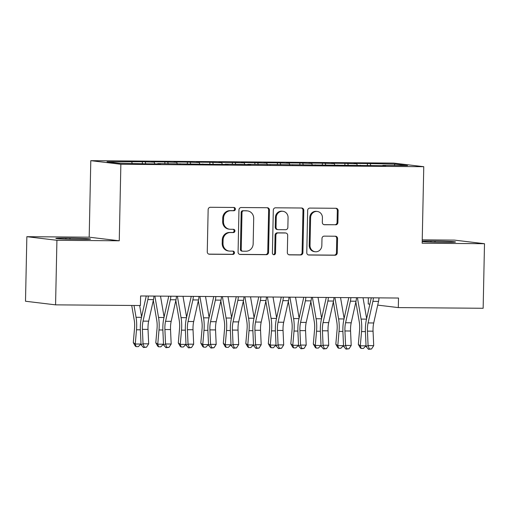 <?xml version="1.0" encoding="UTF-8"?>
<svg xmlns="http://www.w3.org/2000/svg" width="510" height="510" viewBox="0 0 510 510"><rect width="100%" height="100%" fill="white"/><g stroke="black" fill="none" stroke-linecap="round" stroke-linejoin="round"><path stroke-width="0.76" d="M235.391 209.125A1.645 1.543 96.8 0 0 233.873 207.468L210.407 207.283A2.346 2.206 96.8 0 0 208.15 209.61L207.264 251.857A2.346 2.206 96.8 0 0 209.425 254.222L232.891 254.413A1.645 1.543 96.8 0 0 233.121 251.137A1.645 1.543 96.8 0 0 232.962 251.124L229.927 251.098A7.516 7.063 96.8 0 1 229.188 251.054A7.516 7.063 96.8 0 1 223.01 243.531L223.087 240.012A7.516 7.063 96.8 0 1 230.316 232.56L233.351 232.585A1.645 1.543 96.8 0 0 233.58 229.309A1.645 1.543 96.8 0 0 233.421 229.296L230.38 229.27A7.516 7.063 96.8 0 1 229.647 229.226A7.516 7.063 96.8 0 1 223.469 221.703L223.546 218.184A7.516 7.063 96.8 0 1 230.769 210.732L233.809 210.757A1.645 1.543 96.8 0 0 235.391 209.125M229.647 229.226L228.831 229.13A7.516 7.063 96.8 0 1 222.66 221.608L222.73 218.089A7.516 7.063 96.8 0 1 229.959 210.636L232.993 210.655A1.645 1.543 96.8 0 0 233.567 207.468M208.813 254.127L232.082 254.311A1.645 1.543 96.8 0 0 232.656 251.124M229.188 251.054L228.372 250.958A7.516 7.063 96.8 0 1 222.201 243.436L222.277 239.917A7.516 7.063 96.8 0 1 229.5 232.464L232.534 232.483A1.645 1.543 96.8 0 0 233.115 229.296M335.637 224.833A2.346 2.206 96.8 0 0 337.894 222.507L338.143 210.649A2.346 2.206 96.8 0 0 335.982 208.284L309.921 208.08A2.346 2.206 96.8 0 0 307.657 210.407L306.778 252.654A2.346 2.206 96.8 0 0 308.933 255.019L335 255.23A2.346 2.206 96.8 0 0 337.257 252.896L337.556 238.584A2.346 2.206 96.8 0 0 335.401 236.219L324.245 236.13A2.346 2.206 96.8 0 0 321.988 238.457L321.835 245.559A6.286 5.903 96.8 0 1 315.18 251.749A6.286 5.903 96.8 0 1 310.016 245.463L310.603 217.649A6.286 5.903 96.8 0 1 317.258 211.459A6.286 5.903 96.8 0 1 322.422 217.744L322.32 222.379A2.346 2.206 96.8 0 0 324.481 224.744L334.828 224.738A2.346 2.206 96.8 0 0 337.084 222.405L337.333 210.553A2.346 2.206 96.8 0 0 335.778 208.284M398.508 298.031L140.613 295.966L140.409 305.528L55.571 304.852L56.922 240.293L119.257 240.79L120.864 164.271L423.765 166.7L422.165 243.213L484.5 243.71L483.148 308.269L398.31 307.594L398.508 298.031M269.446 210.101A2.346 2.206 96.8 0 0 267.285 207.736L241.224 207.525A2.346 2.206 96.8 0 0 238.96 209.859L238.081 252.106A2.346 2.206 96.8 0 0 240.235 254.471L266.303 254.681A2.346 2.206 96.8 0 0 268.56 252.348L269.446 210.101L268.636 210.005A2.346 2.206 96.8 0 0 267.081 207.736M275.572 207.806L301.633 208.01A2.346 2.206 96.8 0 1 303.794 210.375L302.908 252.622A2.346 2.206 96.8 0 1 300.651 254.955L289.495 254.866A2.346 2.206 96.8 0 1 287.334 252.501L287.697 235.365A2.346 2.206 96.8 0 0 285.536 233L278.135 232.942A2.346 2.206 96.8 0 0 275.878 235.269L275.502 253.107A1.645 1.543 96.8 0 1 273.762 254.726A1.645 1.543 96.8 0 1 272.41 253.081L273.309 210.133A2.346 2.206 96.8 0 1 275.572 207.806M120.864 164.271L90.793 160.663L393.694 163.092L423.765 166.7M142.328 163.461L142.366 161.74L106.998 161.778L119.512 163.276L147.148 163.825L160.65 163.933L157.768 163.583L214.665 164.367L228.168 164.469L225.28 164.124L250.671 164.653L247.783 164.303L385.694 165.731L382.806 165.387L382.685 165.705M142.366 161.74L154.256 162.154L154.785 163.882M164.832 163.64L164.87 161.919L151.368 161.81L154.256 162.154M164.87 161.919L176.76 162.333L177.289 164.067M187.342 163.825L187.374 162.097L173.872 161.989L176.76 162.333M187.374 162.097L199.263 162.518L199.792 164.245M209.846 164.003L209.878 162.276L196.375 162.167L199.263 162.518M209.878 162.276L221.767 162.696L222.296 164.424M232.35 164.182L232.381 162.46L218.879 162.352L221.767 162.696M232.381 162.46L244.271 162.875L244.8 164.602M254.853 164.36L254.885 162.639L241.383 162.531L244.271 162.875M254.885 162.639L266.775 163.06L267.304 164.787M277.357 164.545L277.389 162.817L263.887 162.709L266.775 163.06M277.389 162.817L289.278 163.238L289.808 164.966M299.861 164.724L299.893 162.996L286.39 162.888L289.278 163.238M299.893 162.996L311.782 163.417L312.311 165.144M322.365 164.902L322.403 163.181L308.894 163.072L311.782 163.417M322.403 163.181L334.286 163.595L334.815 165.323M344.868 165.081L344.907 163.359L331.404 163.251L334.286 163.595M344.907 163.359L356.79 163.78L357.319 165.508M367.372 165.266L367.41 163.538L353.908 163.429L356.79 163.78M367.41 163.538L395.046 164.086L407.56 165.584L382.806 165.387M360.302 165.208L360.181 165.527M370.292 163.882L370.776 165.457M395.046 164.086L394.211 165.476M337.798 165.023L337.677 165.348M347.788 163.704L348.273 165.272M315.295 164.845L315.174 165.17M325.284 163.525L325.769 165.093M292.791 164.666L292.67 164.985M302.781 163.347L303.259 164.915M270.287 164.488L270.166 164.806M280.277 163.162L280.755 164.736M247.783 164.303L247.662 164.628M257.773 162.983L258.251 164.552M225.28 164.124L225.159 164.449M235.269 162.805L235.748 164.373M202.776 163.946L202.655 164.265M212.766 162.626L213.244 164.194M180.272 163.767L180.151 164.086M190.262 162.441L190.74 164.016M157.768 163.583L157.647 163.908M167.758 162.263L168.236 163.831M145.254 162.084L145.732 163.653M368.367 297.789L368.239 303.985L369.865 304.183M377.7 305.12L398.31 307.594M484.5 243.71L454.429 240.108L422.235 239.847M119.257 240.79L89.186 237.182L26.851 236.685L56.922 240.293M26.851 236.685L25.5 301.244L55.571 304.852M89.186 237.182L90.793 160.663M131.752 161.976L132.179 163.378M65.943 238.094A15.319 0.548 1.2 0 0 55.832 238.399A15.319 0.548 1.2 0 0 76.341 239.343L80.395 239.375A15.319 0.548 1.2 0 0 90.506 239.075A15.319 0.548 1.2 0 0 69.991 238.132L65.943 238.094L65.918 239.126M422.197 241.574A15.319 0.548 1.2 0 0 441.36 242.263L445.408 242.301A15.319 0.548 1.2 0 0 455.526 241.995A15.319 0.548 1.2 0 0 435.011 241.051L430.956 241.02A15.319 0.548 1.2 0 0 422.21 241.122M239.63 254.375L265.493 254.579A2.346 2.206 96.8 0 0 267.75 252.252L268.636 210.005M243.582 210.834A1.645 1.543 96.8 0 0 242.001 212.466L241.224 249.549A1.645 1.543 96.8 0 0 242.734 251.201L245.941 251.226A7.516 7.063 96.8 0 0 253.164 243.774L253.693 218.427A7.516 7.063 96.8 0 0 247.522 210.904A7.516 7.063 96.8 0 0 246.783 210.859L242.766 210.738A1.645 1.543 96.8 0 0 241.185 212.364L242.001 212.466M242.575 251.194L241.759 251.098A1.645 1.543 96.8 0 1 240.414 249.447L241.185 212.364M247.522 210.904L246.712 210.808A7.516 7.063 96.8 0 0 245.973 210.764L246.783 210.859M242.766 210.738L245.973 210.764M288.889 254.77L299.842 254.853A2.346 2.206 96.8 0 0 302.099 252.526L302.985 210.279A2.346 2.206 96.8 0 0 301.429 208.01M285.766 233.013L284.956 232.917A2.346 2.206 96.8 0 0 284.72 232.904L277.325 232.847A2.346 2.206 96.8 0 0 275.068 235.174L274.692 253.011L275.502 253.107M273.36 254.624A1.645 1.543 96.8 0 0 274.692 253.011M288.067 217.585A6.286 5.903 96.8 0 0 282.91 211.299A6.286 5.903 96.8 0 0 276.248 217.489L276.044 227.288A2.346 2.206 96.8 0 0 278.205 229.653L285.606 229.717A2.346 2.206 96.8 0 0 287.863 227.383L288.067 217.585M282.91 211.299L282.094 211.204A6.286 5.903 96.8 0 0 275.438 217.394L276.248 217.489M277.976 229.64L277.159 229.545A2.346 2.206 96.8 0 1 275.234 227.192L275.438 217.394M323.875 224.649L334.828 224.738M317.258 211.459L316.449 211.363A6.286 5.903 96.8 0 0 309.787 217.553L310.603 217.649M315.18 251.749L314.364 251.653A6.286 5.903 96.8 0 1 309.207 245.367L309.787 217.553M308.327 254.923L334.19 255.127A2.346 2.206 96.8 0 0 336.447 252.801L336.747 238.482A2.346 2.206 96.8 0 0 335.191 236.213M131.72 305.458L134.232 320.076A11.966 4.067 90.5 0 1 134.532 328.402L133.288 342.624L135.258 344.001L136.501 329.772A17.952 6.107 -89.5 0 0 136.049 317.29L134.022 305.477M136.087 346.634L135.258 344.001L140.881 344.046L138.337 346.647L136.087 346.634L135.303 346.08L133.288 342.624M140.881 344.046L140.958 343.192M141.595 316.844L139.644 305.522M153.969 296.074L153.931 296.163A8.377 2.85 90.5 0 1 153.484 299.612L148.671 321.179A11.966 4.067 -89.5 0 0 148.027 329.39L148.671 343.842L143.042 343.797L144.26 347.157L143.457 347.514L146.517 347.176L144.26 347.157M148.276 296.023L148.308 296.119A8.377 2.85 90.5 0 1 147.862 299.568L143.049 321.134A11.966 4.067 -89.5 0 0 142.398 329.345L143.042 343.797L141.028 344.696L140.384 330.238A17.952 6.107 90.5 0 1 141.353 317.921L146.166 296.355A2.391 0.816 -89.5 0 0 146.23 296.01M148.308 296.119L147.505 296.023M141.028 344.696L143.457 347.514M146.517 347.176L148.671 343.842M153.319 300.377L156.736 320.255A11.966 4.067 90.5 0 1 157.035 328.58L155.792 342.809L157.762 344.186L159.005 329.957A17.952 6.107 -89.5 0 0 158.553 317.469L154.874 296.08M158.591 346.813L157.762 344.186L163.385 344.231L160.841 346.832L158.591 346.813L157.807 346.264L155.792 342.809M163.385 344.231L163.461 343.377M164.099 317.022L160.503 296.125M175.822 300.556L179.239 320.433A11.966 4.067 90.5 0 1 179.539 328.759L178.296 342.988L180.266 344.365L181.509 330.136A17.952 6.107 -89.5 0 0 181.063 317.647L177.384 296.259M181.095 346.991L180.266 344.365L185.895 344.409L183.351 347.01L181.095 346.991L180.31 346.443L178.296 342.988M185.895 344.409L185.965 343.555M186.603 317.201L183.007 296.304M176.479 296.253L176.441 296.342A8.377 2.85 90.5 0 1 175.988 299.791L171.175 321.357A11.966 4.067 -89.5 0 0 170.531 329.568L171.175 344.02L165.546 343.976L166.77 347.335L165.96 347.692L169.02 347.355L166.77 347.335M170.78 296.208L170.812 296.297A8.377 2.85 90.5 0 1 170.365 299.746L165.552 321.313A11.966 4.067 -89.5 0 0 164.902 329.524L165.546 343.976L163.531 344.875L162.888 330.423A17.952 6.107 90.5 0 1 163.857 318.106L168.67 296.539A2.391 0.816 -89.5 0 0 168.733 296.189M170.812 296.297L170.008 296.202M163.531 344.875L165.96 347.692M169.02 347.355L171.175 344.02M198.983 296.431L198.945 296.52A8.377 2.85 90.5 0 1 198.498 299.969L193.679 321.536A11.966 4.067 -89.5 0 0 193.035 329.747L193.679 344.205L188.05 344.161L189.274 347.514L188.464 347.877L191.524 347.533L189.274 347.514M193.284 296.387L193.315 296.476A8.377 2.85 90.5 0 1 192.869 299.925L188.056 321.491A11.966 4.067 -89.5 0 0 187.406 329.702L188.05 344.161L186.035 345.053L185.391 330.601A17.952 6.107 90.5 0 1 186.36 318.285L191.173 296.718A2.391 0.816 -89.5 0 0 191.237 296.367M193.315 296.476L192.512 296.38M186.035 345.053L188.464 347.877M191.524 347.533L193.679 344.205M198.326 300.734L201.743 320.611A11.966 4.067 90.5 0 1 202.043 328.937L200.8 343.166L202.77 344.543L204.013 330.314A17.952 6.107 -89.5 0 0 203.566 317.826L199.888 296.438M203.605 347.17L202.77 344.543L208.399 344.588L205.855 347.189L203.605 347.17L202.814 346.621L200.8 343.166M208.399 344.588L208.469 343.734M209.106 317.386L205.511 296.482M220.83 300.913L224.247 320.796A11.966 4.067 90.5 0 1 224.547 329.122L223.303 343.345L225.273 344.722L226.516 330.493A17.952 6.107 -89.5 0 0 226.07 318.01L222.392 296.622M226.108 347.355L225.273 344.722L230.902 344.766L228.359 347.367L226.108 347.355L225.318 346.8L223.303 343.345M230.902 344.766L230.973 343.912M231.61 317.564L228.015 296.667M221.487 296.61L221.448 296.699A8.377 2.85 90.5 0 1 221.002 300.148L216.183 321.714A11.966 4.067 -89.5 0 0 215.539 329.932L216.183 344.384L210.553 344.339L211.777 347.699L210.968 348.056L214.028 347.712L211.777 347.699M215.787 296.565L215.819 296.654A8.377 2.85 90.5 0 1 215.373 300.103L210.56 321.67A11.966 4.067 -89.5 0 0 209.91 329.881L210.553 344.339L208.539 345.238L207.895 330.78A17.952 6.107 90.5 0 1 208.864 318.463L213.677 296.897A2.391 0.816 -89.5 0 0 213.741 296.552M215.819 296.654L215.016 296.559M208.539 345.238L210.968 348.056M214.028 347.712L216.183 344.384M243.99 296.794L243.952 296.884A8.377 2.85 90.5 0 1 243.506 300.333L238.693 321.899A11.966 4.067 -89.5 0 0 238.042 330.11L238.686 344.562L233.057 344.518L234.281 347.877L233.472 348.234L236.532 347.897L234.281 347.877M238.291 296.743L238.323 296.839A8.377 2.85 90.5 0 1 237.877 300.288L233.064 321.855A11.966 4.067 -89.5 0 0 232.42 330.066L233.057 344.518L231.043 345.417L230.399 330.958A17.952 6.107 90.5 0 1 231.368 318.642L236.181 297.075A2.391 0.816 -89.5 0 0 236.245 296.731M238.323 296.839L237.52 296.743M231.043 345.417L233.472 348.234M236.532 347.897L238.686 344.562M243.334 301.098L246.751 320.975A11.966 4.067 90.5 0 1 247.05 329.301L245.807 343.53L247.777 344.907L249.02 330.678A17.952 6.107 -89.5 0 0 248.574 318.189L244.896 296.801M248.612 347.533L247.777 344.907L253.406 344.951L250.863 347.552L248.612 347.533L247.822 346.985L245.807 343.53M253.406 344.951L253.476 344.097M254.114 317.743L250.518 296.845M266.494 296.973L266.456 297.062A8.377 2.85 90.5 0 1 266.01 300.511L261.197 322.078A11.966 4.067 -89.5 0 0 260.546 330.289L261.19 344.741L255.567 344.696L256.785 348.056L255.975 348.413L259.035 348.075L256.785 348.056M260.801 296.928L260.827 297.018A8.377 2.85 90.5 0 1 260.38 300.466L255.567 322.033A11.966 4.067 -89.5 0 0 254.923 330.244L255.567 344.696L253.547 345.595L252.903 331.143A17.952 6.107 90.5 0 1 253.872 318.826L258.685 297.26A2.391 0.816 -89.5 0 0 258.748 296.909M260.827 297.018L260.023 296.922M253.547 345.595L255.975 348.413M259.035 348.075L261.19 344.741M265.837 301.276L269.255 321.153A11.966 4.067 90.5 0 1 269.554 329.479L268.311 343.708L270.281 345.085L271.524 330.856A17.952 6.107 -89.5 0 0 271.078 318.367L267.399 296.979M271.116 347.712L270.281 345.085L275.91 345.13L273.366 347.731L271.116 347.712L270.325 347.163L268.311 343.708M275.91 345.13L275.98 344.275M276.618 317.921L273.022 297.024M288.998 297.151L288.96 297.241A8.377 2.85 90.5 0 1 288.513 300.69L283.7 322.256A11.966 4.067 -89.5 0 0 283.05 330.467L283.694 344.926L278.071 344.881L279.289 348.234L278.479 348.598L281.539 348.253L279.289 348.234M283.305 297.107L283.33 297.196A8.377 2.85 90.5 0 1 282.884 300.645L278.071 322.212A11.966 4.067 -89.5 0 0 277.427 330.423L278.071 344.881L276.05 345.774L275.406 331.322A17.952 6.107 90.5 0 1 276.375 319.005L281.188 297.438A2.391 0.816 -89.5 0 0 281.252 297.088M283.33 297.196L282.527 297.101M276.05 345.774L278.479 348.598M281.539 348.253L283.694 344.926M288.341 301.455L291.758 321.332A11.966 4.067 90.5 0 1 292.058 329.658L290.815 343.887L292.785 345.264L294.034 331.035A17.952 6.107 -89.5 0 0 293.581 318.546L289.903 297.158M293.62 347.89L292.785 345.264L298.414 345.308L295.87 347.909L293.62 347.89L292.829 347.342L290.815 343.887M298.414 345.308L298.49 344.454M299.121 318.106L295.526 297.202M311.502 297.33L311.463 297.419A8.377 2.85 90.5 0 1 311.017 300.868L306.204 322.435A11.966 4.067 -89.5 0 0 305.554 330.652L306.198 345.104L300.575 345.06L301.792 348.419L300.983 348.776L304.043 348.438L301.792 348.419M305.809 297.285L305.834 297.375A8.377 2.85 90.5 0 1 305.388 300.823L300.575 322.39A11.966 4.067 -89.5 0 0 299.931 330.601L300.575 345.06L298.554 345.958L297.91 331.5A17.952 6.107 90.5 0 1 298.879 319.183L303.692 297.617A2.391 0.816 -89.5 0 0 303.762 297.273M305.834 297.375L305.031 297.279M298.554 345.958L300.983 348.776M304.043 348.438L306.198 345.104M310.845 301.633L314.262 321.517A11.966 4.067 90.5 0 1 314.562 329.842L313.318 344.072L315.288 345.442L316.538 331.219A17.952 6.107 -89.5 0 0 316.085 318.731L312.407 297.343M316.123 348.075L315.288 345.442L320.917 345.487L318.374 348.088L316.123 348.075L315.333 347.52L313.318 344.072M320.917 345.487L320.994 344.632M321.625 318.285L318.03 297.387M334.005 297.515L333.967 297.604A8.377 2.85 90.5 0 1 333.521 301.053L328.708 322.62A11.966 4.067 -89.5 0 0 328.058 330.831L328.701 345.283L323.079 345.238L324.296 348.598L323.487 348.955L326.547 348.617L324.296 348.598M328.312 297.47L328.338 297.559A8.377 2.85 90.5 0 1 327.892 301.008L323.079 322.575A11.966 4.067 -89.5 0 0 322.435 330.786L323.079 345.238L321.058 346.137L320.414 331.685A17.952 6.107 90.5 0 1 321.383 319.362L326.196 297.795A2.391 0.816 -89.5 0 0 326.266 297.451M328.338 297.559L327.541 297.464M321.058 346.137L323.487 348.955M326.547 348.617L328.701 345.283M333.349 301.818L336.766 321.695A11.966 4.067 90.5 0 1 337.065 330.021L335.822 344.25L337.792 345.627L339.042 331.398A17.952 6.107 -89.5 0 0 338.589 318.909L334.911 297.521M338.627 348.253L337.792 345.627L343.421 345.672L340.878 348.273L338.627 348.253L337.837 347.705L335.822 344.25M343.421 345.672L343.498 344.817M344.129 318.463L340.533 297.566M356.509 297.693L356.471 297.783A8.377 2.85 90.5 0 1 356.025 301.231L351.211 322.798A11.966 4.067 -89.5 0 0 350.561 331.009L351.205 345.461L345.582 345.417L346.8 348.776L345.99 349.14L349.05 348.795L346.8 348.776M350.816 297.649L350.842 297.738A8.377 2.85 90.5 0 1 350.395 301.187L345.582 322.753A11.966 4.067 -89.5 0 0 344.938 330.964L345.582 345.417L343.561 346.315L342.918 331.863A17.952 6.107 90.5 0 1 343.887 319.547L348.706 297.98A2.391 0.816 -89.5 0 0 348.77 297.63M350.842 297.738L350.045 297.642M343.561 346.315L345.99 349.14M349.05 348.795L351.205 345.461M355.853 301.996L359.269 321.874A11.966 4.067 90.5 0 1 359.575 330.2L358.326 344.428L360.296 345.805L361.545 331.576A17.952 6.107 -89.5 0 0 361.093 319.088L357.414 297.7M361.131 348.432L360.296 345.805L365.925 345.85L363.381 348.451L361.131 348.432L360.34 347.884L358.326 344.428M365.925 345.85L366.001 344.996M366.633 318.642L363.037 297.744M379.013 297.872L378.975 297.961A8.377 2.85 90.5 0 1 378.528 301.41L373.715 322.977A11.966 4.067 -89.5 0 0 373.065 331.188L373.709 345.646L368.086 345.601L369.304 348.955L368.494 349.318L371.554 348.974L369.304 348.955M373.32 297.827L373.352 297.916A8.377 2.85 90.5 0 1 372.899 301.365L368.086 322.932A11.966 4.067 -89.5 0 0 367.442 331.143L368.086 345.601L366.065 346.494L365.421 332.042A17.952 6.107 90.5 0 1 366.39 319.725L371.21 298.159A2.391 0.816 -89.5 0 0 371.274 297.808M373.352 297.916L372.549 297.821M366.065 346.494L368.494 349.318M371.554 348.974L373.709 345.646M229.959 210.636L230.769 210.732M222.73 218.089L223.546 218.184M222.66 221.608L223.469 221.703M232.534 232.483L233.351 232.585M229.5 232.464L230.316 232.56M222.277 239.917L223.087 240.012M222.201 243.436L223.01 243.531M232.082 254.311L232.891 254.413M208.966 254.165L209.425 254.222M232.993 210.655L233.809 210.757M267.75 252.252L268.56 252.348M265.493 254.579L266.303 254.681M239.776 254.413L240.235 254.471M240.414 249.447L241.224 249.549M302.985 210.279L303.794 210.375M302.099 252.526L302.908 252.622M299.842 254.853L300.651 254.955M289.036 254.809L289.495 254.866M284.72 232.904L285.536 233M277.325 232.847L278.135 232.942M275.068 235.174L275.878 235.269M275.234 227.192L276.044 227.288M324.022 224.687L324.481 224.744M309.207 245.367L310.016 245.463M336.747 238.482L337.556 238.584M336.447 252.801L337.257 252.896M334.19 255.127L335 255.23M308.48 254.962L308.933 255.019M337.333 210.553L338.143 210.649M337.084 222.405L337.894 222.507M69.966 239.241L69.991 238.132M434.985 242.161L435.011 241.051M430.937 242.046L430.956 241.02M136.501 329.772L140.365 329.804M136.049 317.29L141.487 317.328M148.671 321.179L143.049 321.134M148.027 329.39L142.398 329.345M153.484 299.612L147.862 299.568M159.005 329.957L162.868 329.989M158.553 317.469L163.99 317.513M181.509 330.136L185.372 330.168M181.063 317.647L186.494 317.692M171.175 321.357L165.552 321.313M170.531 329.568L164.902 329.524M175.988 299.791L170.365 299.746M193.679 321.536L188.056 321.491M193.035 329.747L187.406 329.702M198.498 299.969L192.869 299.925M204.013 330.314L207.876 330.346M203.566 317.826L208.998 317.87M226.516 330.493L230.38 330.525M226.07 318.01L231.502 318.049M216.183 321.714L210.56 321.67M215.539 329.932L209.91 329.881M221.002 300.148L215.373 300.103M238.693 321.899L233.064 321.855M238.042 330.11L232.42 330.066M243.506 300.333L237.877 300.288M249.02 330.678L252.883 330.709M248.574 318.189L254.005 318.234M261.197 322.078L255.567 322.033M260.546 330.289L254.923 330.244M266.01 300.511L260.38 300.466M271.524 330.856L275.387 330.888M271.078 318.367L276.509 318.412M283.7 322.256L278.071 322.212M283.05 330.467L277.427 330.423M288.513 300.69L282.884 300.645M294.034 331.035L297.891 331.067M293.581 318.546L299.013 318.591M306.204 322.435L300.575 322.39M305.554 330.652L299.931 330.601M311.017 300.868L305.388 300.823M316.538 331.219L320.395 331.245M316.085 318.731L321.517 318.769M328.708 322.62L323.079 322.575M328.058 330.831L322.435 330.786M333.521 301.053L327.892 301.008M339.042 331.398L342.898 331.43M338.589 318.909L344.02 318.954M351.211 322.798L345.582 322.753M350.561 331.009L344.938 330.964M356.025 301.231L350.395 301.187M361.545 331.576L365.402 331.608M361.093 319.088L366.524 319.132M373.715 322.977L368.086 322.932M373.065 331.188L367.442 331.143M378.528 301.41L372.899 301.365"/></g></svg>
